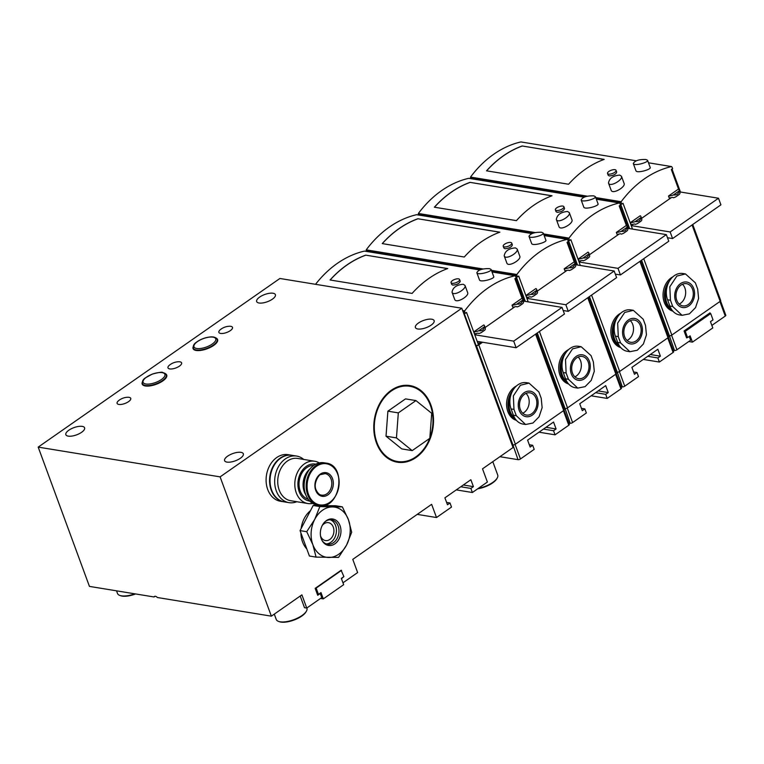 <?xml version="1.0" encoding="UTF-8"?>
<svg xmlns="http://www.w3.org/2000/svg" width="764" height="764" viewBox="0 0 764 764"><rect width="100%" height="100%" fill="white"/><g stroke="black" fill="none" stroke-linecap="round" stroke-linejoin="round"><path stroke-width="1.15" d="M342.969 582.798L357.628 572.57L352.777 559.363L431.641 504.336L436.502 517.534L451.505 507.067L450.006 502.979L447.465 504.756L444.915 497.832L470.863 479.725L473.413 486.649L470.863 488.425L472.372 492.513L487.384 482.036L482.523 468.829L513.055 447.532L461.8 308.236L220.108 476.87L271.363 616.166L301.895 594.86L306.746 608.068L304.502 607.705L300.214 596.035M472.372 492.513L456.318 489.886M155.063 596.283L154.07 596.971A3.629 1.891 55.1 0 1 154.462 596.464A3.629 1.891 55.1 0 1 157.384 597.515L271.363 616.166M320.555 598.432L323.306 598.89L343.666 584.689L341.346 578.396L343.896 576.619L341.116 570.259L315.169 588.366L317.709 595.28L320.259 593.504L321.759 597.591L306.746 608.068M343.552 576.868L341.46 578.711M391.273 390.27A38.821 29.605 -80.7 0 1 430.848 404.91A38.821 29.605 -80.7 0 1 416.017 457.512A38.821 29.605 -80.7 0 1 376.442 442.872A38.821 29.605 -80.7 0 1 391.273 390.27M417.23 514.382L436.502 517.534M154.07 596.971L89.445 586.399L38.2 447.112L279.891 278.478L461.8 308.236M38.2 447.112L220.108 476.87M227.596 456.184A9.98 3.849 159.8 0 1 237.174 452.422A9.98 3.849 159.8 0 1 243.334 453.778A9.98 3.849 159.8 0 1 237.996 459.661A9.98 3.849 159.8 0 1 226.975 462.105A9.98 3.849 159.8 0 1 224.597 460.673A9.98 3.849 159.8 0 1 227.596 456.184M418.405 323.048A9.98 3.849 159.8 0 1 427.983 319.295A9.98 3.849 159.8 0 1 434.143 320.651A9.98 3.849 159.8 0 1 428.805 326.524A9.98 3.849 159.8 0 1 417.774 328.978A9.98 3.849 159.8 0 1 415.406 327.546A9.98 3.849 159.8 0 1 418.405 323.048M450.006 502.979L446.606 502.425M470.863 488.425L460.778 486.773M473.413 486.649L463.318 484.997M230.776 326.323A7.258 2.798 -20.2 0 0 229.171 326.257A15.433 15.433 0 0 0 220.691 329.379A7.258 2.798 -20.2 0 0 220.834 333.457A7.258 2.798 -20.2 0 0 230.441 330.545A7.258 2.798 -20.2 0 0 230.776 326.323M179.893 361.821A7.258 2.798 -20.2 0 0 178.289 361.754A15.433 15.433 0 0 0 169.809 364.877A7.258 2.798 -20.2 0 0 169.952 368.955A7.258 2.798 -20.2 0 0 179.559 366.042A7.258 2.798 -20.2 0 0 179.893 361.821M129.011 397.328A7.258 2.798 -20.2 0 0 127.407 397.261A15.433 15.433 0 0 0 118.926 400.384A7.258 2.798 -20.2 0 0 119.069 404.462A7.258 2.798 -20.2 0 0 128.677 401.549A7.258 2.798 -20.2 0 0 129.011 397.328M193.12 346.923A13.074 5.033 -20.2 0 0 193.063 348.585A13.074 5.033 -20.2 0 0 207.073 348.795A13.074 5.033 -20.2 0 0 217.597 339.56A13.074 5.033 -20.2 0 0 216.479 338.328M142.238 382.42A13.074 5.033 -20.2 0 0 142.18 384.082A13.074 5.033 -20.2 0 0 156.19 384.302A13.074 5.033 -20.2 0 0 166.714 375.057A13.074 5.033 -20.2 0 0 165.597 373.835M82.225 426.379A9.98 3.849 -20.2 0 0 71.195 428.824A9.98 3.849 -20.2 0 0 65.857 434.706A9.98 3.849 -20.2 0 0 68.235 436.139A9.98 3.849 -20.2 0 0 79.255 433.694A9.98 3.849 -20.2 0 0 84.594 427.811A9.98 3.849 -20.2 0 0 82.225 426.379M273.034 293.242A9.98 3.849 -20.2 0 0 262.004 295.687A9.98 3.849 -20.2 0 0 256.666 301.57A9.98 3.849 -20.2 0 0 259.044 303.002A9.98 3.849 -20.2 0 0 270.064 300.558A9.98 3.849 -20.2 0 0 275.403 294.675A9.98 3.849 -20.2 0 0 273.034 293.242M134.808 593.819A16.34 6.293 159.8 0 1 121.39 595.824A16.34 6.293 159.8 0 1 119.814 595.433A16.34 6.293 159.8 0 1 117.503 593.485L116.529 590.83M135.581 593.953A15.614 6.016 159.8 0 1 122.135 596.101A15.614 6.016 159.8 0 1 120.626 595.719L119.814 595.433M306.851 608.001L306.908 608.173A16.34 6.293 159.8 0 1 306.421 611.152A16.34 6.293 159.8 0 1 295.028 619.222A16.34 6.293 159.8 0 1 280.13 621.8A16.34 6.293 159.8 0 1 278.554 621.399A16.34 6.293 159.8 0 1 276.243 619.451L274.286 614.122M306.421 611.152L305.992 611.897A15.614 6.016 159.8 0 1 295.105 619.614A15.614 6.016 159.8 0 1 280.865 622.068A15.614 6.016 159.8 0 1 279.366 621.695L278.554 621.399M492.799 461.657L497.717 475.036A16.34 6.293 159.8 0 1 497.23 478.016A16.34 6.293 159.8 0 1 478.369 488.33M497.23 478.016L496.801 478.761A15.614 6.016 159.8 0 1 477.681 488.807M142.18 384.091L142.18 384.082A13.074 5.033 -20.2 0 0 156.19 384.302A13.074 5.033 -20.2 0 0 166.714 375.057L166.714 375.057M193.063 348.585L193.063 348.585A13.074 5.033 -20.2 0 0 207.073 348.795A13.074 5.033 -20.2 0 0 217.597 339.56L217.597 339.56M409.571 386.24A38.124 29.07 99.3 0 0 409.351 386.202A38.124 29.07 99.3 0 0 374.503 419.13A38.124 29.07 99.3 0 0 397.041 461.446A38.124 29.07 99.3 0 0 397.261 461.475M429.664 438.431A38.124 29.07 -80.7 0 1 415.788 456.91A38.124 29.07 -80.7 0 1 397.49 461.513A38.124 29.07 -80.7 0 1 374.465 431.24A38.124 29.07 -80.7 0 1 391.493 390.882A38.124 29.07 -80.7 0 1 409.8 386.278A38.124 29.07 -80.7 0 1 429.855 437.925M401.768 448.907L386.021 436.196L387.892 411.175L405.512 398.884L415.941 400.584L431.698 413.305L429.826 438.316L412.197 450.617L401.768 448.907M412.197 450.617L396.449 437.896L386.021 436.196M396.449 437.896L398.321 412.885L387.892 411.175M398.321 412.885L415.941 400.584M476.822 272.691L479.458 279.863C480.145 282.833 495.043 278.65 493.725 276.606L491.099 269.434C492.408 271.487 477.51 275.661 476.832 272.691C478.359 269.807 482.571 268.46 489.466 268.651L491.09 269.434M365.689 255.138A108.918 83.066 -80.7 0 0 330.077 279.987L412.111 293.405A108.918 83.066 -80.7 0 1 447.723 268.556L365.689 255.138L447.589 268.613M462.65 310.556L464.693 310.891A108.918 83.066 -80.7 0 1 515.07 275.737L515.108 275.842A108.803 82.99 -80.7 0 0 514.984 275.871A1.089 0.831 -80.7 0 1 515.633 276.415L516.158 277.829L514.879 278.707L522.156 298.476M315.542 284.313A108.918 83.066 -80.7 0 1 364.438 251.098L479.735 269.959M492.035 271.974L515.07 275.737M451.066 282.632L451.715 284.418L452.804 285.096C456.948 284.771 459.422 283.501 460.234 281.286L459.584 279.5A4.536 1.748 159.8 0 1 457.149 282.174A4.536 1.748 159.8 0 1 452.145 283.282A4.536 1.748 159.8 0 1 451.066 282.632A4.536 1.748 159.8 0 1 454.714 279.423A4.536 1.748 159.8 0 1 459.584 279.5M454.675 299.364C455.955 303.976 469.411 296.126 467.644 292.602L465.009 285.43C466.775 288.954 453.319 296.804 452.04 292.201C452.842 287.474 456.576 284.829 463.242 284.265L465.009 285.43M525.584 424.498L522.996 424.077A17.792 13.571 -80.7 0 1 513.398 415.215L511.087 408.931A17.792 13.571 -80.7 0 1 512.883 390.385A17.792 13.571 -80.7 0 1 526.425 382.678L529.013 383.098L538.906 392.008L541.218 398.292L542.134 407.651L539.078 416.772L532.976 423.017L525.584 424.488L516.292 415.692L513.971 409.399L513.351 395.914L520.408 385.237L529.013 383.108M462.688 310.652L464.732 310.986A108.803 82.99 -80.7 0 1 464.818 310.872A1.089 0.831 -80.7 0 0 464.751 311.922L465.276 313.326L466.546 312.438L474.759 334.766L513.694 341.136L516.12 347.735L477.185 341.365L474.759 334.766L476.612 333.467M514.774 306.841L485.14 327.517M481.559 332.397L480.928 332.76A7.258 2.798 -20.2 0 1 478.952 333.543L477.949 333.142A7.258 2.798 -20.2 0 1 474.578 333.706L473.881 331.824L483.736 324.948A7.258 2.798 159.8 0 1 484.462 325.684A7.258 2.798 159.8 0 1 484.319 326.868C483.965 329.714 482.103 331.013 478.713 330.783A7.258 2.798 159.8 0 1 473.881 331.824M519.721 305.772L519.09 306.135A7.258 2.798 -20.2 0 1 517.113 306.918L516.111 306.517A7.258 2.798 -20.2 0 1 512.73 307.08L512.042 305.189L521.898 298.323A7.258 2.798 159.8 0 1 522.624 299.058A7.258 2.798 159.8 0 1 522.481 300.242C522.127 303.088 520.265 304.387 516.875 304.158A7.258 2.798 159.8 0 1 512.042 305.189M481.874 342.444L478.465 344.822L477.185 341.365M482.504 342.234A7.258 2.798 -20.2 0 1 478.044 343.141L477.404 341.403M499.914 456.7L518.021 459.661A1.814 0.697 -20.2 0 0 520.456 458.963L534.189 449.375L532.689 445.288L530.149 447.064L527.599 440.14L553.547 422.043L556.096 428.957L553.547 430.734L555.056 434.821L568.788 425.233A1.814 0.697 -20.2 0 0 569.333 424.421L564.09 410.163M539.002 432.195L555.056 434.821M522.605 303.757L522.958 303.432A7.258 2.798 -20.2 0 0 523.541 302.429L523.378 301.446A7.258 2.798 -20.2 0 0 523.321 300.949L522.624 299.058M484.443 330.382L484.796 330.058A7.258 2.798 -20.2 0 0 485.379 329.055L485.216 328.071A7.258 2.798 -20.2 0 0 485.159 327.575L484.462 325.684M519.09 306.135L522.958 303.432M480.928 332.76L484.796 330.058M522.481 300.242L516.875 304.158M484.319 326.868L478.713 330.783M518.021 459.661L512.931 444.934A1.814 0.697 -20.2 0 0 515.366 444.237L563.698 410.516A1.814 0.697 -20.2 0 0 564.252 409.695L536.28 333.667M478.465 344.822A1.814 0.697 -20.2 0 1 476.029 345.519L476.373 345.576A1.814 0.697 -20.2 0 0 478.808 344.879L482.581 342.243M476.029 345.519L464.111 313.135L465.276 313.326M529.29 444.734L532.689 445.288M546.002 427.305L556.096 428.957M543.462 429.082L553.547 430.734M523.359 301.083L562.027 307.405L513.694 341.136M562.027 307.405L564.462 314.004L516.12 347.735M330.163 280.006A108.918 83.066 -80.7 0 1 365.717 255.214M516.464 385.944A18.155 13.848 99.3 0 0 514.755 386.976A18.155 13.848 99.3 0 0 506.599 405.407A18.155 13.848 99.3 0 0 516.426 420.343M514.735 418.032A17.429 13.294 -80.7 0 1 510.514 396.306M516.034 419.885A18.155 13.848 -80.7 0 1 513.207 389.86M522.748 413.228A11.259 8.585 99.3 0 0 524.123 412.445A11.259 8.585 99.3 0 0 525.985 393.412M524.601 394.195A11.259 8.585 -80.7 0 1 530.006 392.839A11.259 8.585 -80.7 0 1 536.662 405.331A11.259 8.585 -80.7 0 1 526.367 415.053A11.259 8.585 -80.7 0 1 519.577 406.114A11.259 8.585 -80.7 0 1 524.601 394.195M524.075 392.763A12.902 9.846 -80.7 0 1 538.076 404.07A12.902 9.846 -80.7 0 1 522.414 414.995A12.902 9.846 -80.7 0 1 524.075 392.763M528.974 236.305L531.61 243.468C532.298 246.447 547.196 242.264 545.888 240.221L543.252 233.049C544.56 235.092 529.662 239.275 528.984 236.296C530.512 233.421 534.724 232.075 541.619 232.256L543.242 233.049M417.851 218.752A108.918 83.066 -80.7 0 0 382.229 243.601L464.264 257.019A108.918 83.066 -80.7 0 1 499.885 232.17L417.851 218.752L499.742 232.218M491.433 270.341L516.846 274.496A108.918 83.066 -80.7 0 1 567.222 239.352L567.26 239.447A108.803 82.99 -80.7 0 0 567.136 239.476A1.089 0.831 -80.7 0 1 567.795 240.03L568.311 241.434L567.041 242.322L574.308 262.09M482.848 269.033L366.223 249.857A108.918 83.066 -80.7 0 1 416.59 214.703L531.887 233.574M544.188 235.579L567.222 239.352M366.223 249.857L483.106 268.976M503.218 246.247L503.877 248.033L504.966 248.711C509.101 248.386 511.574 247.116 512.386 244.9L511.737 243.114A4.536 1.748 159.8 0 1 509.311 245.788A4.536 1.748 159.8 0 1 504.297 246.896A4.536 1.748 159.8 0 1 503.218 246.247A4.536 1.748 159.8 0 1 506.876 243.038A4.536 1.748 159.8 0 1 511.737 243.114M504.183 255.816L506.819 262.978C508.108 267.591 521.564 259.731 519.797 256.207L517.161 249.035C518.928 252.559 505.472 260.419 504.192 255.806C504.994 251.089 508.738 248.443 515.394 247.88L517.161 249.035M577.737 388.112L575.149 387.692A17.792 13.571 -80.7 0 1 565.561 378.829L563.24 372.536A17.792 13.571 -80.7 0 1 565.045 353.99A17.792 13.571 -80.7 0 1 578.587 346.283L581.165 346.713L591.059 355.613L593.37 361.907L594.287 371.266L591.24 380.377L585.129 386.632L577.737 388.102L568.445 379.297L566.134 373.013L565.503 359.519L572.561 348.852L581.165 346.722M491.472 270.437L516.884 274.601A108.803 82.99 -80.7 0 1 516.97 274.477A1.089 0.831 -80.7 0 0 516.913 275.527L517.429 276.94L518.699 276.052L526.912 298.371L565.847 304.74L568.273 311.349L563.173 310.509M566.936 270.446L537.293 291.132M528.774 297.081L526.912 298.371L528.201 301.866M533.721 296.002L533.081 296.365A7.258 2.798 -20.2 0 1 531.104 297.148L530.101 296.757A7.258 2.798 -20.2 0 1 526.73 297.32L526.033 295.429L535.889 288.553A7.258 2.798 159.8 0 1 536.614 289.298A7.258 2.798 159.8 0 1 536.471 290.482C536.118 293.319 534.256 294.627 530.875 294.388A7.258 2.798 159.8 0 1 526.033 295.429M571.873 269.377L571.243 269.74A7.258 2.798 -20.2 0 1 569.266 270.523L568.263 270.131A7.258 2.798 -20.2 0 1 564.892 270.695L564.195 268.804L574.05 261.928A7.258 2.798 159.8 0 1 574.776 262.673A7.258 2.798 159.8 0 1 574.633 263.857C574.28 266.693 572.417 268.002 569.037 267.763A7.258 2.798 159.8 0 1 564.195 268.804M568.836 423.046L570.173 423.266A1.814 0.697 -20.2 0 0 572.608 422.568L586.351 412.99L584.842 408.902L582.302 410.669L579.752 403.755L605.699 385.648L608.249 392.572L605.709 394.339L607.208 398.426L620.951 388.847A1.814 0.697 -20.2 0 0 621.495 388.026L616.252 373.777M591.155 395.8L607.208 398.426M574.757 267.371L575.111 267.047A7.258 2.798 -20.2 0 0 575.693 266.034L575.531 265.06A7.258 2.798 -20.2 0 0 575.473 264.554L574.776 262.673M536.595 293.997L536.949 293.672A7.258 2.798 -20.2 0 0 537.531 292.66L537.369 291.686A7.258 2.798 -20.2 0 0 537.312 291.179L536.614 289.298M571.243 269.74L575.111 267.047M533.081 296.365L536.949 293.672M574.633 263.857L569.037 267.763M536.471 290.482L530.875 294.388M366.481 251.432L366.281 250.888A1.089 0.831 -80.7 0 1 366.29 249.962M570.173 423.266L565.093 408.549A1.814 0.697 -20.2 0 0 567.518 407.852L615.86 374.121A1.814 0.697 -20.2 0 0 616.405 373.309L588.433 297.282M525.336 301.408L516.273 276.749L517.429 276.94M581.442 408.339L584.842 408.902M598.155 390.92L608.249 392.572M595.614 392.686L605.709 394.339M575.512 264.688L614.18 271.019L565.847 304.74M614.18 271.019L616.615 277.618L568.273 311.349M382.315 243.611A108.918 83.066 -80.7 0 1 417.879 218.829M568.626 349.559A18.155 13.848 99.3 0 0 566.907 350.581A18.155 13.848 99.3 0 0 558.751 369.022A18.155 13.848 99.3 0 0 568.578 383.958M566.888 381.647A17.429 13.294 -80.7 0 1 562.667 359.92M568.187 383.499A18.155 13.848 -80.7 0 1 565.36 353.465M574.9 376.843A11.259 8.585 99.3 0 0 576.285 376.05A11.259 8.585 99.3 0 0 578.138 357.017M576.753 357.81A11.259 8.585 -80.7 0 1 582.158 356.444A11.259 8.585 -80.7 0 1 588.815 368.945A11.259 8.585 -80.7 0 1 578.529 378.667A11.259 8.585 -80.7 0 1 571.73 369.719A11.259 8.585 -80.7 0 1 576.753 357.81M576.228 356.377A12.902 9.846 -80.7 0 1 590.228 367.675A12.902 9.846 -80.7 0 1 574.566 378.61A12.902 9.846 -80.7 0 1 576.228 356.377M581.137 199.91C582.665 197.026 586.886 195.679 593.771 195.87L595.404 196.663C596.713 198.707 581.815 202.89 581.137 199.91L583.772 207.082C584.45 210.052 599.348 205.879 598.04 203.826L595.404 196.654M470.003 182.357A108.918 83.066 -80.7 0 0 434.382 207.206L516.416 220.634A108.918 83.066 -80.7 0 1 552.038 195.775L470.003 182.357L551.894 195.832M543.586 233.946L568.999 238.11A108.918 83.066 -80.7 0 1 619.375 202.957L619.413 203.062A108.803 82.99 -80.7 0 0 619.289 203.09A1.089 0.831 -80.7 0 1 619.948 203.635L620.464 205.048L619.193 205.936L626.461 225.695M418.634 215.037L418.433 214.493A1.089 0.831 -80.7 0 1 418.443 213.567L418.376 213.462A108.918 83.066 -80.7 0 1 468.752 178.318L584.04 197.179M596.34 199.194L619.375 202.957M418.376 213.462L535.258 232.59M555.371 209.852L556.03 211.638L557.118 212.316C561.254 211.991 563.727 210.721 564.539 208.505L563.889 206.719A4.536 1.748 159.8 0 1 561.464 209.393A4.536 1.748 159.8 0 1 556.45 210.511A4.536 1.748 159.8 0 1 555.371 209.852A4.536 1.748 159.8 0 1 559.028 206.652A4.536 1.748 159.8 0 1 563.889 206.719M556.335 219.421L558.971 226.593C560.26 231.196 573.716 223.346 571.949 219.822L569.323 212.65C571.08 216.174 557.624 224.033 556.345 219.421C557.157 214.694 560.891 212.048 567.547 211.494L569.314 212.65M629.889 351.717L627.301 351.297A17.792 13.571 -80.7 0 1 617.713 342.444L615.402 336.15A17.792 13.571 -80.7 0 1 617.197 317.604A17.792 13.571 -80.7 0 1 630.739 309.897L633.318 310.318L643.212 319.228L645.532 325.512L646.439 334.871L643.393 343.991L637.281 350.246L629.889 351.707L620.597 342.912L618.286 336.628L617.665 323.134L624.713 312.457L633.318 310.327M543.624 234.051L569.037 238.206A108.803 82.99 -80.7 0 1 569.132 238.091A1.089 0.831 -80.7 0 0 569.065 239.142L569.581 240.545L570.851 239.657L579.064 261.985L618 268.355L620.425 274.954L615.326 274.123M619.088 234.061L589.445 254.746M580.926 260.686L579.064 261.985L580.354 265.48M585.873 259.617L585.234 259.98A7.258 2.798 -20.2 0 1 583.257 260.763L582.264 260.371A7.258 2.798 -20.2 0 1 578.883 260.925L578.186 259.044L588.041 252.168A7.258 2.798 159.8 0 1 588.767 252.903A7.258 2.798 159.8 0 1 588.624 254.097C588.27 256.933 586.408 258.232 583.028 258.003A7.258 2.798 159.8 0 1 578.186 259.044M624.035 232.991L623.395 233.354A7.258 2.798 -20.2 0 1 621.418 234.137L620.425 233.736A7.258 2.798 -20.2 0 1 617.045 234.3L616.347 232.418L626.203 225.542A7.258 2.798 159.8 0 1 626.929 226.278A7.258 2.798 159.8 0 1 626.786 227.471C626.432 230.308 624.57 231.607 621.189 231.377A7.258 2.798 159.8 0 1 616.347 232.418M620.989 386.66L622.335 386.88A1.814 0.697 -20.2 0 0 624.761 386.183L638.503 376.595L636.995 372.507L634.454 374.284L631.904 367.369L657.861 349.263L660.402 356.177L657.861 357.953L659.361 362.041L673.103 352.452A1.814 0.697 -20.2 0 0 673.647 351.641L668.404 337.392M643.307 359.414L659.361 362.041M626.91 230.976L627.263 230.652A7.258 2.798 -20.2 0 0 627.846 229.649L627.693 228.675A7.258 2.798 -20.2 0 0 627.626 228.169L626.929 226.278M588.748 257.611L589.101 257.287A7.258 2.798 -20.2 0 0 589.684 256.274L589.531 255.3A7.258 2.798 -20.2 0 0 589.464 254.794L588.767 252.903M623.395 233.354L627.263 230.652M585.234 259.98L589.101 257.287M626.786 227.471L621.189 231.377M588.624 254.097L583.028 258.003M622.335 386.88L617.245 372.154A1.814 0.697 -20.2 0 0 619.671 371.457L668.013 337.736A1.814 0.697 -20.2 0 0 668.557 336.914L640.585 260.896M577.498 265.012L568.426 240.354L569.581 240.545M633.595 371.953L636.995 372.507M650.307 354.525L660.402 356.177M647.767 356.301L657.861 357.953M627.664 228.302L666.332 234.624L618 268.355M666.332 234.624L668.767 241.233L620.425 274.954M418.414 213.567L535.01 232.638M434.468 207.225A108.918 83.066 -80.7 0 1 470.032 182.434M620.779 313.173A18.155 13.848 99.3 0 0 619.069 314.195A18.155 13.848 99.3 0 0 610.904 332.627A18.155 13.848 99.3 0 0 620.731 347.563M619.041 345.252A17.429 13.294 -80.7 0 1 614.829 323.525M620.339 347.114A18.155 13.848 -80.7 0 1 617.513 317.079M627.053 340.448A11.259 8.585 99.3 0 0 628.438 339.665A11.259 8.585 99.3 0 0 630.29 320.632M628.915 321.415A11.259 8.585 -80.7 0 1 634.311 320.059A11.259 8.585 -80.7 0 1 640.967 332.55A11.259 8.585 -80.7 0 1 630.682 342.272A11.259 8.585 -80.7 0 1 623.882 333.333A11.259 8.585 -80.7 0 1 628.915 321.415M628.38 319.992A12.902 9.846 -80.7 0 1 642.39 331.289A12.902 9.846 -80.7 0 1 626.719 342.224A12.902 9.846 -80.7 0 1 628.38 319.992M633.289 163.525L635.925 170.697C636.603 173.667 651.501 169.484 650.193 167.44L647.557 160.268C648.865 162.312 633.967 166.495 633.289 163.525C634.827 160.641 639.038 159.294 645.933 159.485L647.557 160.268M522.156 145.972A108.918 83.066 -80.7 0 0 486.534 170.821L568.569 184.239A108.918 83.066 -80.7 0 1 604.19 159.389L522.156 145.972L604.047 159.437M595.739 197.561L621.161 201.715A108.918 83.066 -80.7 0 1 671.527 166.571L671.566 166.676A108.803 82.99 -80.7 0 0 671.451 166.695A1.089 0.831 -80.7 0 1 672.1 167.249L672.616 168.653L671.346 169.541L678.613 189.31M587.163 196.252L470.528 177.076A108.918 83.066 -80.7 0 1 520.905 141.932L636.192 160.793M648.493 162.799L671.527 166.571M470.528 177.076L587.411 196.195M607.523 173.466L608.182 175.252L609.271 175.93C613.406 175.605 615.88 174.335 616.701 172.12L616.042 170.334A4.536 1.748 159.8 0 1 613.616 173.008A4.536 1.748 159.8 0 1 608.602 174.116A4.536 1.748 159.8 0 1 607.523 173.466A4.536 1.748 159.8 0 1 611.181 170.257A4.536 1.748 159.8 0 1 616.042 170.334M608.488 183.035L611.133 190.198C612.413 194.81 625.869 186.951 624.102 183.427L621.476 176.264C623.233 179.779 609.777 187.638 608.497 183.026C609.309 178.308 613.043 175.663 619.709 175.099L621.466 176.264M682.051 315.322L672.75 306.526L670.439 300.233L669.818 286.748L676.866 276.071L685.47 273.942L695.374 282.842L697.685 289.126L698.602 298.485L695.546 307.606L689.434 313.851L682.051 315.322L679.463 314.911A17.792 13.571 -80.7 0 1 669.866 306.049L667.555 299.765A17.792 13.571 -80.7 0 1 669.35 281.209A17.792 13.571 -80.7 0 1 682.892 273.512L685.48 273.932M595.777 197.656L621.199 201.82A108.803 82.99 -80.7 0 1 621.285 201.706A1.089 0.831 -80.7 0 0 621.218 202.746L621.734 204.16L623.004 203.272L631.217 225.59L670.152 231.96L672.578 238.569L667.478 237.728M671.241 197.675L641.598 218.351M633.079 224.301L631.217 225.59L632.506 229.095M638.026 223.222L637.386 223.594A7.258 2.798 -20.2 0 1 635.409 224.368L634.416 223.976A7.258 2.798 -20.2 0 1 631.035 224.54L630.338 222.649L640.194 215.773A7.258 2.798 159.8 0 1 640.92 216.518A7.258 2.798 159.8 0 1 640.776 217.702C640.433 220.548 638.561 221.846 635.18 221.608A7.258 2.798 159.8 0 1 630.338 222.649M676.188 196.596L675.548 196.969A7.258 2.798 -20.2 0 1 673.571 197.742L672.578 197.351A7.258 2.798 -20.2 0 1 669.197 197.914L668.5 196.023L678.356 189.147A7.258 2.798 159.8 0 1 679.081 189.892A7.258 2.798 159.8 0 1 678.938 191.076C678.594 193.922 676.723 195.221 673.342 194.982A7.258 2.798 159.8 0 1 668.5 196.023M720.557 300.997L725.8 315.245A1.814 0.697 -20.2 0 1 725.256 316.067L711.867 325.407M689.271 336.437L690.656 340.209L676.914 349.788L671.566 335.234M687.113 337.535L686.607 337.898L684.066 330.974L710.014 312.868L710.243 313.498M673.141 350.275L674.488 350.495A1.814 0.697 -20.2 0 0 676.914 349.788M679.062 194.591L679.416 194.266A7.258 2.798 -20.2 0 0 680.008 193.254L679.845 192.28A7.258 2.798 -20.2 0 0 679.779 191.774L679.081 189.892M640.9 221.216L641.254 220.892A7.258 2.798 -20.2 0 0 641.846 219.889L641.684 218.905A7.258 2.798 -20.2 0 0 641.617 218.408L640.92 216.518M675.548 196.969L679.416 194.266M637.386 223.594L641.254 220.892M678.938 191.076L673.342 194.982M640.776 217.702L635.18 221.608M470.786 178.652L470.586 178.107A1.089 0.831 -80.7 0 1 470.605 177.181M674.488 350.495L669.398 335.768A1.814 0.697 -20.2 0 0 671.823 335.071L720.165 301.341A1.814 0.697 -20.2 0 0 720.71 300.529L692.738 224.501M629.651 228.627L620.578 203.969L621.734 204.16M679.817 191.907L718.494 198.239L670.152 231.96M718.494 198.239L720.92 204.838L672.578 238.569M486.62 170.83A108.918 83.066 -80.7 0 1 522.184 146.048M672.931 276.778A18.155 13.848 99.3 0 0 671.222 277.8A18.155 13.848 99.3 0 0 663.056 296.241A18.155 13.848 99.3 0 0 672.883 311.177M671.193 308.866A17.429 13.294 -80.7 0 1 666.982 287.14M672.492 310.719A18.155 13.848 -80.7 0 1 669.665 280.694M679.206 304.062A11.259 8.585 99.3 0 0 680.59 303.27A11.259 8.585 99.3 0 0 682.453 284.237M681.068 285.029A11.259 8.585 -80.7 0 1 686.464 283.673A11.259 8.585 -80.7 0 1 693.12 296.165A11.259 8.585 -80.7 0 1 682.835 305.887A11.259 8.585 -80.7 0 1 676.035 296.948A11.259 8.585 -80.7 0 1 681.068 285.029M680.543 283.597A12.902 9.846 -80.7 0 1 694.543 294.904A12.902 9.846 -80.7 0 1 678.871 305.829A12.902 9.846 -80.7 0 1 680.543 283.597M688.765 341.527L692.442 342.129L690.121 335.845L687.581 337.612L685.27 331.328L710.711 313.574L709.326 313.355M692.442 342.129L712.793 327.928L710.472 321.644L713.022 319.868L710.711 313.574M686.435 337.43L687.581 337.612M685.27 331.328L684.124 331.137M319.276 462.917A21.421 16.34 99.3 0 0 314.749 461.246A21.421 16.34 99.3 0 0 298.447 470.519A21.421 16.34 99.3 0 0 296.279 492.856A21.421 16.34 99.3 0 0 307.835 503.524A21.421 16.34 99.3 0 0 312.657 503.38M307.835 503.524L290.759 500.726A21.421 16.34 -80.7 0 1 279.204 490.068A21.421 16.34 -80.7 0 1 281.372 467.73A21.421 16.34 -80.7 0 1 297.673 458.448L314.749 461.246M315.771 464.178A18.699 14.258 99.3 0 0 301.226 471.942A18.699 14.258 99.3 0 0 299.192 491.691A18.699 14.258 99.3 0 0 309.735 501.069M313.756 465.4A17.247 13.15 99.3 0 0 301.541 473.728A17.247 13.15 99.3 0 0 300.204 490.975A17.247 13.15 99.3 0 0 308.217 499.264M309.926 468.981A17.247 13.15 99.3 0 0 304.263 491.644A17.247 13.15 99.3 0 0 305.724 494.652M306.44 474.702A17.247 13.15 99.3 0 0 304.253 488.12M326.123 463.108L324.098 462.774A21.421 16.34 99.3 0 0 307.787 472.056A21.421 16.34 99.3 0 0 305.629 494.384A21.421 16.34 99.3 0 0 317.175 505.052L319.199 505.386C340.018 510.113 347.362 465.257 326.123 463.108A21.421 16.34 99.3 0 0 309.812 472.381A21.421 16.34 99.3 0 0 307.653 494.719A21.421 16.34 99.3 0 0 319.199 505.386M315.713 490.335A11.985 9.139 99.3 0 0 331.614 490.536A11.985 9.139 99.3 0 0 325.006 472.563A11.985 9.139 99.3 0 0 315.713 490.335M303.738 459.441A23.598 18.002 99.3 0 0 296.642 456.07A23.598 18.002 99.3 0 0 278.679 466.298A23.598 18.002 99.3 0 0 276.291 490.899A23.598 18.002 99.3 0 0 289.021 502.655A23.598 18.002 99.3 0 0 296.824 501.719M296.642 456.07L292.001 455.315A23.598 18.002 99.3 0 0 274.037 465.534A23.598 18.002 99.3 0 0 271.659 490.144A23.598 18.002 99.3 0 0 284.38 501.891L289.021 502.655M291.772 455.277A23.598 18.002 99.3 0 0 291.542 455.239L288.066 454.675A23.598 18.002 99.3 0 0 270.103 464.894A23.598 18.002 99.3 0 0 267.715 489.495A23.598 18.002 99.3 0 0 280.445 501.251L283.921 501.814A23.598 18.002 99.3 0 0 284.151 501.852M291.542 455.239A23.598 18.002 99.3 0 0 273.579 465.457A23.598 18.002 99.3 0 0 271.191 490.068A23.598 18.002 99.3 0 0 283.921 501.814M351.688 532.26L346.569 545.066L338.557 557.395L316.076 557.118L312.848 544.646L306.727 531.696L314.739 519.367A25.413 19.387 -80.7 0 1 332.55 506.943L342.339 506.847L348.46 519.787L351.688 532.26M348.46 519.787A25.413 19.387 -80.7 0 1 346.569 545.066A25.413 19.387 -80.7 0 1 328.768 557.491A25.413 19.387 -80.7 0 1 312.848 544.646A25.413 19.387 -80.7 0 1 314.739 519.367L319.858 506.57L332.55 506.943A25.413 19.387 -80.7 0 1 348.46 519.787M340.037 525.67A13.389 10.218 -80.7 0 1 335.768 543.166A13.389 10.218 -80.7 0 1 322.207 540.778A13.389 10.218 -80.7 0 1 325.378 521.411A13.389 10.218 -80.7 0 1 340.037 525.67M325.006 521.755A12.348 9.416 -80.7 0 1 331.49 519.845A12.348 9.416 -80.7 0 1 338.146 525.995A12.348 9.416 -80.7 0 1 336.895 538.859A12.348 9.416 -80.7 0 1 327.508 544.207A12.348 9.416 -80.7 0 1 321.959 540.329M330.201 519.749A12.348 9.416 -80.7 0 1 335.597 525.575A12.348 9.416 -80.7 0 1 326.247 543.882M322.246 525.489A9.072 6.924 -80.7 0 1 328.415 522.652A9.072 6.924 -80.7 0 1 333.305 527.17A9.072 6.924 -80.7 0 1 332.388 536.634A9.072 6.924 -80.7 0 1 325.483 540.568A9.072 6.924 -80.7 0 1 320.536 535.917M306.813 548.953A23.598 18.002 -80.7 0 1 300.911 532.909M301.14 528.535A23.598 18.002 -80.7 0 1 310.471 510.696M342.339 506.847L335.683 505.758L313.192 505.472L300.061 530.608L309.41 556.02L316.076 557.118M300.061 530.608L306.727 531.696M313.192 505.472L319.858 506.57M323.306 598.89L320.995 592.597L318.454 594.373L316.143 588.089L341.584 570.336M317.308 594.191L318.454 594.373M142.41 383.643A12.711 4.899 -20.2 0 0 156.028 383.853A12.711 4.899 -20.2 0 0 166.256 374.876C166.466 374.093 165.263 373.309 162.656 372.507C162.512 371.81 159.074 372.335 152.342 374.064L145.15 378.018C143.011 379.46 142.094 381.332 142.41 383.643M162.13 372.631A11.622 4.479 -20.2 0 0 143.498 380.109A11.622 4.479 -20.2 0 0 156.343 382.21A11.622 4.479 -20.2 0 0 162.13 372.631M193.292 348.145A12.711 4.899 -20.2 0 0 206.91 348.355A12.711 4.899 -20.2 0 0 217.138 339.369C217.348 338.595 216.145 337.803 213.538 337L211.427 336.857C205.65 337.239 200.521 339.12 196.033 342.511C193.894 343.953 192.977 345.834 193.292 348.145M213.013 337.134A11.622 4.479 -20.2 0 0 194.381 344.602A11.622 4.479 -20.2 0 0 207.225 346.703A11.622 4.479 -20.2 0 0 213.013 337.134M568.788 425.233L563.44 410.698M520.456 458.963L515.098 444.409M522.06 304.053L520.408 305.208M483.898 330.688L482.246 331.834M512.931 444.934L476.373 345.576M463.051 311.636L464.751 311.922M563.698 410.516L535.602 334.145M515.366 444.237L478.808 344.879M511.087 408.931L513.971 409.399M513.398 415.215L516.292 415.692M620.951 388.847L615.593 374.303M572.608 422.568L567.251 408.014M574.213 267.667L572.561 268.823M536.051 294.293L534.399 295.448M565.093 408.549L537.283 332.97M366.281 250.888L480.699 269.606M491.835 271.43L516.913 275.527M615.86 374.121L587.755 297.75M567.518 407.852L539.422 331.481M563.24 372.536L566.134 373.013M565.561 378.829L568.445 379.297M673.103 352.452L667.755 337.917M624.761 386.183L619.403 371.629M626.375 231.282L624.713 232.428M588.213 257.907L586.551 259.063M617.245 372.154L589.436 296.585M418.433 214.493L532.852 233.221M543.987 235.035L569.065 239.142M668.013 337.736L639.907 261.364M619.671 371.457L591.575 295.085M615.402 336.15L618.286 336.628M617.713 342.444L620.597 342.912M725.256 316.067L719.908 301.522M678.527 194.887L676.866 196.042M640.366 221.512L638.714 222.668M669.398 335.768L641.588 260.19M470.586 178.107L585.004 196.825M596.14 198.65L621.218 202.746M720.165 301.341L692.069 224.969M671.823 335.071L643.727 258.7M667.555 299.765L670.439 300.233M669.866 306.049L672.75 306.526M308.522 494.499A20.819 15.882 99.3 0 0 336.16 494.843A20.819 15.882 99.3 0 0 324.662 463.614A20.819 15.882 99.3 0 0 308.522 494.499M321.654 495.12A10.887 8.308 99.3 0 0 331.614 485.713A10.887 8.308 99.3 0 0 325.178 473.623L320.699 474.578C319.925 473.556 312.81 482.791 316.048 489.848C317.767 493.334 319.638 495.091 321.654 495.12M522.433 303.871L519.959 305.6M484.271 330.497L481.797 332.225M523.999 301.178L515.557 278.239M454.666 299.373L452.03 292.201M574.595 267.476L572.112 269.205M536.433 294.102L533.95 295.83M576.151 264.793L567.709 241.854M626.747 231.091L624.264 232.819M588.586 257.716L586.103 259.445M628.304 228.407L619.862 205.468M678.9 194.696L676.417 196.424M640.738 221.321L638.255 223.05M680.457 192.012L672.014 169.073"/></g></svg>
